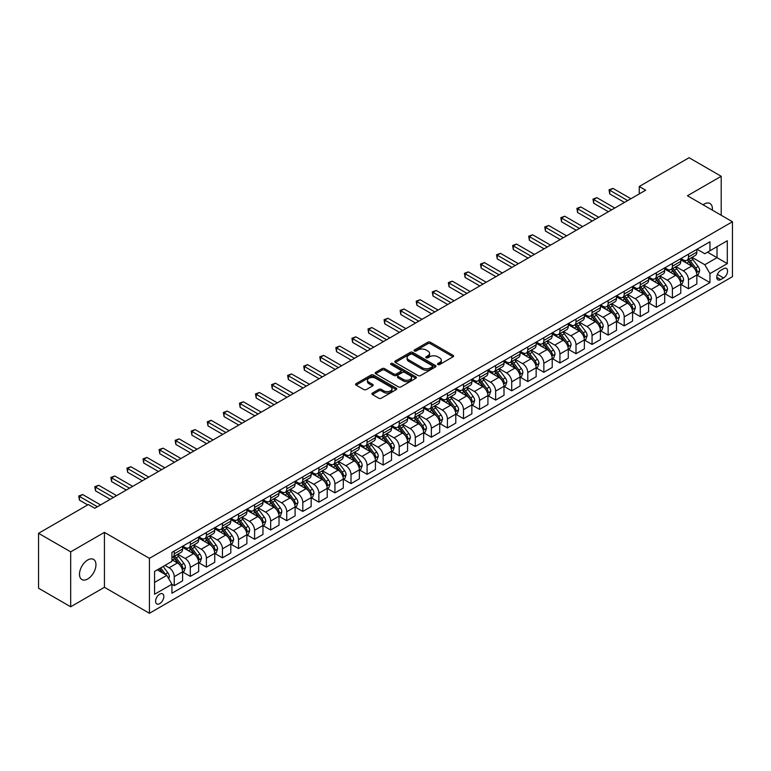 <?xml version="1.0" encoding="UTF-8"?>
<svg xmlns="http://www.w3.org/2000/svg" width="771" height="771" viewBox="0 0 771 771"><rect width="100%" height="100%" fill="white"/><g stroke="black" fill="none" stroke-linecap="round" stroke-linejoin="round"><path stroke-width="1.16" d="M437.889 364.538A1.253 0.723 0 0 0 439.663 364.538L453.069 356.79A1.783 1.031 0 0 0 453.589 356.067A1.783 1.031 0 0 0 453.069 355.335L430.353 342.218A1.783 1.031 0 0 0 427.828 342.218L414.422 349.967A1.253 0.723 0 0 0 414.056 350.477A1.253 0.723 0 0 0 414.422 350.988A1.253 0.723 0 0 0 416.186 350.988L417.921 349.986A5.715 3.296 0 0 1 425.997 349.986L427.895 351.075A5.715 3.296 0 0 1 429.563 353.407A5.715 3.296 0 0 1 427.895 355.739L426.161 356.742A1.253 0.723 0 0 0 425.794 357.252A1.253 0.723 0 0 0 426.161 357.763A1.253 0.723 0 0 0 427.924 357.763L429.659 356.761A5.715 3.296 0 0 1 437.735 356.761L439.624 357.85A5.715 3.296 0 0 1 441.301 360.182A5.715 3.296 0 0 1 439.624 362.515L437.889 363.517A1.253 0.723 0 0 0 437.523 364.028A1.253 0.723 0 0 0 437.889 364.538L437.889 363.517M87.721 578.982A11.632 6.717 120 0 0 95.325 568.728A11.632 6.717 120 0 0 93.542 559.399A11.632 6.717 120 0 0 87.721 559.977A11.632 6.717 120 0 0 80.126 570.232A11.632 6.717 120 0 0 81.909 579.561A11.632 6.717 120 0 0 87.721 578.982M712.327 210.126A11.632 6.717 120 0 0 709.985 203.505A11.632 6.717 120 0 0 704.164 204.084A11.632 6.717 120 0 0 703.085 204.787M159.713 603.626A5.821 3.363 120 0 0 163.519 598.498A5.821 3.363 120 0 0 162.623 593.834A5.821 3.363 120 0 0 159.713 594.123A5.821 3.363 120 0 0 155.915 599.25A5.821 3.363 120 0 0 156.812 603.915A5.821 3.363 120 0 0 159.713 603.626M372.432 393.075A1.783 1.031 0 0 0 371.911 393.808A1.783 1.031 0 0 0 372.432 394.53L378.802 398.212A1.783 1.031 0 0 0 381.327 398.212L396.217 389.615A1.783 1.031 0 0 0 396.737 388.883A1.783 1.031 0 0 0 396.217 388.16L373.501 375.043A1.783 1.031 0 0 0 370.976 375.043L356.086 383.64A1.783 1.031 0 0 0 355.566 384.372A1.783 1.031 0 0 0 356.086 385.095L363.787 389.538A1.783 1.031 0 0 0 366.312 389.538L372.682 385.866A1.783 1.031 0 0 0 373.203 385.134A1.783 1.031 0 0 0 372.682 384.401L368.866 382.204A4.771 2.756 0 0 1 367.468 380.257A4.771 2.756 0 0 1 370.417 377.703A4.771 2.756 0 0 1 375.622 378.301L390.569 386.936A4.771 2.756 0 0 1 391.967 388.883A4.771 2.756 0 0 1 389.018 391.437A4.771 2.756 0 0 1 383.823 390.839L381.327 389.394A1.783 1.031 0 0 0 378.802 389.394L372.432 393.075L372.432 394.53M104.432 532.366L70.691 551.853L38.55 533.301L38.55 588.225L70.691 606.777L104.432 587.29L149.429 613.273L149.429 558.349L104.432 532.366L104.432 587.29M721.203 215.254L721.203 176.28L687.453 195.767L732.45 221.749L149.429 558.349M721.203 176.28L689.062 157.727L639.246 186.486L639.246 193.906M38.55 533.301L88.366 504.533L94.794 508.243L645.674 190.196L639.246 186.486M418.046 375.554A1.783 1.031 0 0 0 420.571 375.554L435.461 366.957A1.783 1.031 0 0 0 435.981 366.225A1.783 1.031 0 0 0 435.461 365.502L412.745 352.386A1.783 1.031 0 0 0 410.22 352.386L395.33 360.982A1.783 1.031 0 0 0 394.81 361.715A1.783 1.031 0 0 0 395.33 362.437L418.046 375.554M391.485 364.808A1.253 0.723 0 0 1 392.747 364.982L392.747 363.498L415.839 376.826A1.783 1.031 0 0 1 416.359 377.559A1.783 1.031 0 0 1 415.839 378.282L400.949 386.878A1.783 1.031 0 0 1 398.424 386.878L375.708 373.771L382.088 370.119L382.088 368.634L375.708 372.316A1.783 1.031 0 0 0 375.188 373.039A1.783 1.031 0 0 0 375.708 373.771L375.708 372.316M382.088 370.119A1.783 1.031 0 0 1 384.604 370.119L384.604 368.634A1.783 1.031 0 0 0 382.088 368.634M384.604 368.634L393.817 373.954A1.783 1.031 0 0 0 396.342 373.954L400.573 371.506A1.783 1.031 0 0 0 401.093 370.784A1.783 1.031 0 0 0 400.573 370.051L390.984 364.519A1.253 0.723 0 0 1 390.618 364.008A1.253 0.723 0 0 1 391.389 363.343A1.253 0.723 0 0 1 392.747 363.498M723.583 268.732L720.75 270.361A5.638 3.257 120 0 0 717.069 275.324A5.638 3.257 120 0 0 717.936 279.844A5.638 3.257 120 0 0 720.75 279.565L723.583 277.936A5.638 3.257 120 0 0 727.265 272.963A5.638 3.257 120 0 0 726.398 268.453A5.638 3.257 120 0 0 723.583 268.732M149.429 613.273L732.45 276.673L732.45 221.749M697.032 249.245L704.81 253.736L709.956 250.768L709.956 241.786L171.933 552.412L171.933 561.394L154.576 571.407L154.576 594.268L171.933 584.254L171.933 593.236L709.956 282.61L709.956 273.628L704.81 264.723L692.03 257.341M709.956 250.768L727.304 240.745L727.304 263.605L709.956 273.628M70.691 551.853L70.691 606.777M707.508 252.175L717.02 257.668L717.02 246.681L727.304 240.745M704.81 264.723L717.02 257.668L727.304 263.605M154.576 582.394L166.787 575.349L157.274 569.856M171.933 584.322L174.246 585.661L174.246 576.679A7.276 4.202 -120 0 0 169.1 567.774L164.984 565.394M174.246 585.661L182.602 580.833L182.602 571.86A7.276 4.202 -120 0 0 177.455 562.946L171.933 559.756M182.794 572.043L190.312 576.38L190.312 567.398A7.276 4.202 -120 0 0 185.175 558.493L177.793 554.233M190.312 576.38L198.667 571.562L198.667 562.579A7.276 4.202 -120 0 0 193.531 553.674L182.602 547.362M198.86 562.763L206.387 567.109L206.387 558.127A7.276 4.202 -120 0 0 201.241 549.222L193.858 544.952M206.387 567.109L214.743 562.281L214.743 553.299A7.276 4.202 -120 0 0 209.596 544.393L198.667 538.081M214.936 553.482L222.453 557.828L222.453 548.846A7.276 4.202 -120 0 0 217.316 539.941L209.924 535.681M222.453 557.828L230.808 553L230.808 544.018A7.276 4.202 -120 0 0 225.672 535.113L214.743 528.81M231.001 544.21L238.528 548.547L238.528 539.565A7.276 4.202 -120 0 0 233.382 530.66L225.999 526.4M238.528 548.547L246.884 543.728L246.884 534.746A7.276 4.202 -120 0 0 241.737 525.841L230.808 519.529M247.077 534.929L254.594 539.276L254.594 530.294A7.276 4.202 -120 0 0 249.447 521.389L242.065 517.119M254.594 539.276L262.95 534.448L262.95 525.465A7.276 4.202 -120 0 0 257.813 516.56L246.884 510.248M263.142 525.649L270.66 529.995L270.66 521.013A7.276 4.202 -120 0 0 265.523 512.108L258.14 507.848M270.66 529.995L279.025 525.167L279.025 516.185A7.276 4.202 -120 0 0 273.878 507.279L262.95 500.977M279.218 516.377L286.735 520.714L286.735 511.732A7.276 4.202 -120 0 0 281.588 502.827L274.206 498.567M286.735 520.714L295.091 515.895L295.091 506.913A7.276 4.202 -120 0 0 289.944 498.008L279.025 491.696M295.283 507.096L302.801 511.443L302.801 502.461A7.276 4.202 -120 0 0 297.664 493.546L290.281 489.286M302.801 511.443L311.156 506.614L311.156 497.632A7.276 4.202 -120 0 0 306.02 488.727L295.091 482.415M311.349 497.815L318.876 502.162L318.876 493.18A7.276 4.202 -120 0 0 313.73 484.275L306.347 480.005M318.876 502.162L327.232 497.334L327.232 488.351A7.276 4.202 -120 0 0 322.085 479.446L311.156 473.143M327.424 488.544L334.942 492.881L334.942 483.899A7.276 4.202 -120 0 0 329.805 474.994L322.423 470.734M334.942 492.881L343.297 488.062L343.297 479.08A7.276 4.202 -120 0 0 338.161 470.165L327.232 463.863M343.49 479.263L351.017 483.6L351.017 474.628A7.276 4.202 -120 0 0 345.871 465.713L338.488 461.453M351.017 483.6L359.373 478.781L359.373 469.799A7.276 4.202 -120 0 0 354.226 460.894L343.297 454.582M359.565 469.982L367.083 474.329L367.083 465.347A7.276 4.202 -120 0 0 361.946 456.442L354.554 452.172M367.083 474.329L375.438 469.5L375.438 460.518A7.276 4.202 -120 0 0 370.302 451.613L359.373 445.301M375.631 460.711L383.158 465.048L383.158 456.066A7.276 4.202 -120 0 0 378.012 447.161L370.629 442.901M383.158 465.048L391.514 460.229L391.514 451.247A7.276 4.202 -120 0 0 386.367 442.332L375.438 436.029M391.707 451.43L399.224 455.767L399.224 446.795A7.276 4.202 -120 0 0 394.077 437.88L386.695 433.62M399.224 455.767L407.58 450.948L407.58 441.966A7.276 4.202 -120 0 0 402.433 433.061L391.514 426.749M407.772 442.149L415.29 446.496L415.29 437.514A7.276 4.202 -120 0 0 410.153 428.609L402.77 424.339M415.29 446.496L423.645 441.667L423.645 432.685A7.276 4.202 -120 0 0 418.508 423.78L407.58 417.468M423.848 432.878L431.365 437.215L431.365 428.233A7.276 4.202 -120 0 0 426.218 419.328L418.836 415.068M431.365 437.215L439.721 432.386L439.721 423.414A7.276 4.202 -120 0 0 434.574 414.499L423.645 408.196M439.913 423.597L447.431 427.934L447.431 418.952A7.276 4.202 -120 0 0 442.294 410.047L434.911 405.787M447.431 427.934L455.786 423.115L455.786 414.133A7.276 4.202 -120 0 0 450.65 405.228L439.721 398.915M455.979 414.316L463.506 418.663L463.506 409.68A7.276 4.202 -120 0 0 458.36 400.775L450.977 396.506M463.506 418.663L471.862 413.834L471.862 404.852A7.276 4.202 -120 0 0 466.715 395.947L455.786 389.634M472.054 405.035L479.572 409.382L479.572 400.4A7.276 4.202 -120 0 0 474.435 391.495L467.043 387.235M479.572 409.382L487.927 404.553L487.927 395.571A7.276 4.202 -120 0 0 482.791 386.666L471.862 380.363M488.12 395.764L495.647 400.101L495.647 391.119A7.276 4.202 -120 0 0 490.501 382.214L483.118 377.954M495.647 400.101L504.003 395.282L504.003 386.3A7.276 4.202 -120 0 0 498.856 377.395L487.927 371.082M504.195 386.483L511.713 390.83L511.713 381.847A7.276 4.202 -120 0 0 506.566 372.942L499.184 368.673M511.713 390.83L520.068 386.001L520.068 377.019A7.276 4.202 -120 0 0 514.932 368.114L504.003 361.801M520.261 377.202L527.788 381.549L527.788 372.566A7.276 4.202 -120 0 0 522.642 363.661L515.259 359.402M527.788 381.549L536.144 376.72L536.144 367.738A7.276 4.202 -120 0 0 530.997 358.833L520.068 352.53M536.337 367.931L543.854 372.268L543.854 363.286A7.276 4.202 -120 0 0 538.707 354.381L531.325 350.121M543.854 372.268L552.209 367.449L552.209 358.467A7.276 4.202 -120 0 0 547.063 349.562L536.144 343.249M552.402 358.65L559.919 362.996L559.919 354.014A7.276 4.202 -120 0 0 554.783 345.1L547.4 340.84M559.919 362.996L568.275 358.168L568.275 349.186A7.276 4.202 -120 0 0 563.138 340.281L552.209 333.968M568.468 349.369L575.995 353.716L575.995 344.733A7.276 4.202 -120 0 0 570.848 335.828L563.466 331.559M575.995 353.716L584.351 348.887L584.351 339.905A7.276 4.202 -120 0 0 579.204 331L568.275 324.697M584.543 340.098L592.061 344.435L592.061 335.452A7.276 4.202 -120 0 0 586.924 326.547L579.541 322.288M592.061 344.435L600.416 339.616L600.416 330.634A7.276 4.202 -120 0 0 595.279 321.719L584.351 315.416M600.609 330.817L608.136 335.154L608.136 326.181A7.276 4.202 -120 0 0 602.989 317.267L595.607 313.007M608.136 335.154L616.492 330.335L616.492 321.353A7.276 4.202 -120 0 0 611.345 312.448L600.416 306.135M616.684 321.536L624.202 325.882L624.202 316.9A7.276 4.202 -120 0 0 619.065 307.995L611.673 303.726M624.202 325.882L632.557 321.054L632.557 312.072A7.276 4.202 -120 0 0 627.421 303.167L616.492 296.854M632.75 312.265L640.277 316.602L640.277 307.619A7.276 4.202 -120 0 0 635.131 298.714L627.748 294.455M640.277 316.602L648.633 311.783L648.633 302.801A7.276 4.202 -120 0 0 643.486 293.886L632.557 287.583M648.825 302.984L656.343 307.321L656.343 298.348A7.276 4.202 -120 0 0 651.196 289.433L643.814 285.174M656.343 307.321L664.698 302.502L664.698 293.52A7.276 4.202 -120 0 0 659.552 284.615L648.633 278.302M664.891 293.703L672.408 298.049L672.408 289.067A7.276 4.202 -120 0 0 667.272 280.162L659.889 275.893M672.408 298.049L680.774 293.221L680.774 284.239A7.276 4.202 -120 0 0 675.627 275.334L664.698 269.021M680.966 284.432L688.484 288.768L688.484 279.786A7.276 4.202 -120 0 0 683.337 270.881L675.955 266.621M688.484 288.768L696.839 283.94L696.839 274.968A7.276 4.202 -120 0 0 691.693 266.053L680.774 259.75M680.966 258.526L683.337 259.894A7.276 4.202 -120 0 0 686.98 260.261A7.276 4.202 -120 0 0 688.484 256.926L688.484 254.179M664.891 267.797L667.272 269.175A7.276 4.202 -120 0 0 670.905 269.532A7.276 4.202 -120 0 0 672.408 266.207L672.408 263.46M648.825 277.078L651.196 278.456A7.276 4.202 -120 0 0 654.839 278.813A7.276 4.202 -120 0 0 656.343 275.478L656.343 272.732M632.75 286.359L635.131 287.728A7.276 4.202 -120 0 0 638.764 288.094A7.276 4.202 -120 0 0 640.277 284.759L640.277 282.013M616.684 295.63L619.065 297.008A7.276 4.202 -120 0 0 622.698 297.365A7.276 4.202 -120 0 0 624.202 294.04L624.202 291.293M600.609 304.911L602.989 306.289A7.276 4.202 -120 0 0 606.623 306.646A7.276 4.202 -120 0 0 608.136 303.321L608.136 300.574M584.543 314.192L586.924 315.561A7.276 4.202 -120 0 0 590.557 315.927A7.276 4.202 -120 0 0 592.061 312.592L592.061 309.846M568.468 323.463L570.848 324.842A7.276 4.202 -120 0 0 574.491 325.198A7.276 4.202 -120 0 0 575.995 321.873L575.995 319.127M552.402 332.744L554.783 334.122A7.276 4.202 -120 0 0 558.416 334.479A7.276 4.202 -120 0 0 559.919 331.154L559.919 328.407M536.337 342.025L538.707 343.394A7.276 4.202 -120 0 0 542.35 343.76A7.276 4.202 -120 0 0 543.854 340.425L543.854 337.679M520.261 351.306L522.642 352.675A7.276 4.202 -120 0 0 526.275 353.031A7.276 4.202 -120 0 0 527.788 349.706L527.788 346.96M504.195 360.577L506.566 361.956A7.276 4.202 -120 0 0 510.209 362.312A7.276 4.202 -120 0 0 511.713 358.987L511.713 356.241M488.12 369.858L490.501 371.227A7.276 4.202 -120 0 0 494.134 371.593A7.276 4.202 -120 0 0 495.647 368.259L495.647 365.512M472.054 379.139L474.435 380.508A7.276 4.202 -120 0 0 478.068 380.864A7.276 4.202 -120 0 0 479.572 377.539L479.572 374.793M455.979 388.411L458.36 389.789A7.276 4.202 -120 0 0 461.993 390.145A7.276 4.202 -120 0 0 463.506 386.82L463.506 384.074M439.913 397.691L442.294 399.06A7.276 4.202 -120 0 0 445.927 399.426A7.276 4.202 -120 0 0 447.431 396.092L447.431 393.345M423.838 406.972L426.218 408.341A7.276 4.202 -120 0 0 429.861 408.697A7.276 4.202 -120 0 0 431.365 405.373L431.365 402.626M407.772 416.244L410.153 417.622A7.276 4.202 -120 0 0 413.786 417.978A7.276 4.202 -120 0 0 415.29 414.653L415.29 411.907M391.707 425.525L394.077 426.903A7.276 4.202 -120 0 0 397.72 427.259A7.276 4.202 -120 0 0 399.224 423.925L399.224 421.178M375.631 434.805L378.012 436.174A7.276 4.202 -120 0 0 381.645 436.54A7.276 4.202 -120 0 0 383.158 433.206L383.158 430.459M359.565 444.077L361.946 445.455A7.276 4.202 -120 0 0 365.579 445.811A7.276 4.202 -120 0 0 367.083 442.487L367.083 439.74M343.49 453.358L345.871 454.736A7.276 4.202 -120 0 0 349.504 455.092A7.276 4.202 -120 0 0 351.017 451.758L351.017 449.021M327.424 462.639L329.805 464.007A7.276 4.202 -120 0 0 333.438 464.373A7.276 4.202 -120 0 0 334.942 461.039L334.942 458.292M311.349 471.91L313.73 473.288A7.276 4.202 -120 0 0 317.373 473.645A7.276 4.202 -120 0 0 318.876 470.32L318.876 467.573M295.283 481.191L297.664 482.569A7.276 4.202 -120 0 0 301.297 482.925A7.276 4.202 -120 0 0 302.801 479.601L302.801 476.854M279.218 490.472L281.588 491.84A7.276 4.202 -120 0 0 285.231 492.206A7.276 4.202 -120 0 0 286.735 488.872L286.735 486.125M263.142 499.753L265.523 501.121A7.276 4.202 -120 0 0 269.156 501.478A7.276 4.202 -120 0 0 270.66 498.153L270.66 495.406M247.077 509.024L249.447 510.402A7.276 4.202 -120 0 0 253.09 510.759A7.276 4.202 -120 0 0 254.594 507.434L254.594 504.687M231.001 518.305L233.382 519.673A7.276 4.202 -120 0 0 237.015 520.039A7.276 4.202 -120 0 0 238.528 516.705L238.528 513.958M214.936 527.586L217.316 528.954A7.276 4.202 -120 0 0 220.949 529.311A7.276 4.202 -120 0 0 222.453 525.986L222.453 523.239M198.86 536.857L201.241 538.235A7.276 4.202 -120 0 0 204.874 538.592A7.276 4.202 -120 0 0 206.387 535.267L206.387 532.52M182.794 546.138L185.175 547.506A7.276 4.202 -120 0 0 188.808 547.873A7.276 4.202 -120 0 0 190.312 544.538L190.312 541.791M697.032 275.151L709.956 282.61M686.98 260.261L695.336 255.432A7.276 4.202 -120 0 0 696.839 252.098L696.839 249.361M670.905 269.532L679.261 264.713A7.276 4.202 -120 0 0 680.774 261.379L680.774 258.632M654.839 278.813L663.195 273.984A7.276 4.202 -120 0 0 664.698 270.66L664.698 267.913M638.764 288.094L647.12 283.265A7.276 4.202 -120 0 0 648.633 279.94L648.633 277.194M622.698 297.365L631.054 292.546A7.276 4.202 -120 0 0 632.557 289.212L632.557 286.465M606.623 306.646L614.979 301.818A7.276 4.202 -120 0 0 616.492 298.493L616.492 295.746M590.557 315.927L598.913 311.099A7.276 4.202 -120 0 0 600.416 307.774L600.416 305.027M574.491 325.198L582.847 320.379A7.276 4.202 -120 0 0 584.351 317.045L584.351 314.298M558.416 334.479L566.772 329.651A7.276 4.202 -120 0 0 568.275 326.326L568.275 323.579M542.35 343.76L550.706 338.932A7.276 4.202 -120 0 0 552.209 335.607L552.209 332.86M526.275 353.031L534.631 348.213A7.276 4.202 -120 0 0 536.144 344.878L536.144 342.131M510.209 362.312L518.565 357.484A7.276 4.202 -120 0 0 520.068 354.159L520.068 351.412M494.134 371.593L502.49 366.765A7.276 4.202 -120 0 0 504.003 363.44L504.003 360.693M478.068 380.864L486.424 376.046A7.276 4.202 -120 0 0 487.927 372.711L487.927 369.964M461.993 390.145L470.358 385.327A7.276 4.202 -120 0 0 471.862 381.992L471.862 379.245M445.927 399.426L454.283 394.598A7.276 4.202 -120 0 0 455.786 391.273L455.786 388.526M429.861 408.697L438.217 403.879A7.276 4.202 -120 0 0 439.721 400.544L439.721 397.797M413.786 417.978L422.142 413.16A7.276 4.202 -120 0 0 423.645 409.825L423.645 407.078M397.72 427.259L406.076 422.431A7.276 4.202 -120 0 0 407.58 419.106L407.58 416.359M381.645 436.54L390.001 431.712A7.276 4.202 -120 0 0 391.514 428.387L391.514 425.64M365.579 445.811L373.935 440.993A7.276 4.202 -120 0 0 375.438 437.658L375.438 434.911M349.504 455.092L357.86 450.264A7.276 4.202 -120 0 0 359.373 446.939L359.373 444.192M333.438 464.373L341.794 459.545A7.276 4.202 -120 0 0 343.297 456.22L343.297 453.473M317.373 473.645L325.728 468.826A7.276 4.202 -120 0 0 327.232 465.491L327.232 462.745M301.297 482.925L309.653 478.097A7.276 4.202 -120 0 0 311.156 474.772L311.156 472.025M285.231 492.206L293.587 487.378A7.276 4.202 -120 0 0 295.091 484.053L295.091 481.306M269.156 501.478L277.512 496.659A7.276 4.202 -120 0 0 279.025 493.324L279.025 490.578M253.09 510.759L261.446 505.93A7.276 4.202 -120 0 0 262.95 502.605L262.95 499.859M237.015 520.039L245.371 515.211A7.276 4.202 -120 0 0 246.884 511.886L246.884 509.139M220.949 529.311L229.305 524.492A7.276 4.202 -120 0 0 230.808 521.157L230.808 518.411M204.874 538.592L213.239 533.773A7.276 4.202 -120 0 0 214.743 530.438L214.743 527.692M188.808 547.873L197.164 543.044A7.276 4.202 -120 0 0 198.667 539.719L198.667 536.973M171.933 557.443A7.276 4.202 -120 0 0 172.743 557.144L181.098 552.325A7.276 4.202 -120 0 0 182.602 548.991L182.602 546.244M172.743 557.144A7.276 4.202 -120 0 0 174.246 553.819L174.246 551.072M166.787 575.349L171.933 584.254M438.391 364.712L439.624 363.999A5.715 3.296 0 0 0 441.301 361.666L441.301 360.182M429.563 353.407L429.563 354.891A5.715 3.296 0 0 1 427.895 357.224L426.652 357.937M453.04 356.809L430.353 343.712A1.783 1.031 0 0 0 427.828 343.712L414.923 351.162M435.442 366.967L412.745 353.87A1.783 1.031 0 0 0 410.22 353.87L395.359 362.457M432.309 366.736A1.253 0.723 0 0 0 432.676 366.225A1.253 0.723 0 0 0 432.309 365.714L412.369 354.207A1.253 0.723 0 0 0 410.606 354.207L408.775 355.267A5.715 3.296 0 0 0 407.098 357.599A5.715 3.296 0 0 0 408.775 359.922L422.402 367.796A5.715 3.296 0 0 0 430.478 367.796L432.309 366.736L432.309 368.22A1.253 0.723 0 0 0 432.676 367.709L432.676 366.225M407.098 357.599L407.098 359.084A5.715 3.296 0 0 0 408.775 361.406L408.775 359.922M432.309 368.22L430.478 369.28A5.715 3.296 0 0 1 422.402 369.28L408.775 361.406M384.604 370.119L393.817 375.438A1.783 1.031 0 0 0 396.342 375.438L400.573 372.991A1.783 1.031 0 0 0 401.093 372.268L401.093 370.784M392.747 364.982L415.82 378.301M403.378 379.467A4.771 2.756 0 0 0 408.582 380.064A4.771 2.756 0 0 0 411.531 377.52A4.771 2.756 0 0 0 410.133 375.573L404.862 372.528A1.783 1.031 0 0 0 402.337 372.528L398.115 374.976A1.783 1.031 0 0 0 397.585 375.699A1.783 1.031 0 0 0 398.115 376.431L403.378 379.467L403.378 380.951A4.771 2.756 0 0 0 408.582 381.549A4.771 2.756 0 0 0 411.531 379.004L411.531 377.52M397.585 375.699L397.585 377.183A1.783 1.031 0 0 0 398.115 377.915L398.115 376.431M403.378 380.951L398.115 377.915M391.967 388.883L391.967 390.367A4.771 2.756 0 0 1 389.018 392.921A4.771 2.756 0 0 1 383.823 392.323L381.327 390.878A1.783 1.031 0 0 0 378.802 390.878L372.451 394.55M367.468 380.257L367.468 381.741A4.771 2.756 0 0 0 368.866 383.688L368.866 382.204M372.682 384.401L372.682 385.866L368.866 383.688M396.198 389.625L373.501 376.527A1.783 1.031 0 0 0 370.976 376.527L356.115 385.115L356.086 383.64M696.839 275.257L698.381 274.37L699.663 270.66A4.819 2.785 -120 0 0 698.131 266.554L692.878 259.548A13.907 8.028 -120 0 0 691.356 257.726M686.132 262.844A13.907 8.028 -120 0 0 683.289 259.866M696.396 272.308L697.061 270.862A4.819 2.785 -120 0 0 695.683 267.961L690.43 260.955A13.907 8.028 -120 0 0 688.917 259.133M687.626 259.885A11.546 6.669 60 0 1 689.515 262.034L693.958 267.971M687.375 260.029A13.907 8.028 60 0 1 688.888 261.841L692.387 266.506M627.671 200.595L609.736 190.235L612.955 188.384L630.89 198.735M624.462 202.445L609.736 193.945L609.736 190.235L609.032 189.83L612.955 188.384M609.736 193.945L609.032 189.83M680.774 284.538L682.316 283.651L683.598 279.94A4.819 2.785 -120 0 0 682.056 275.835L676.803 268.819A13.907 8.028 -120 0 0 675.29 267.007M670.066 272.124A13.907 8.028 -120 0 0 667.214 269.146M680.33 281.588L680.995 280.143A4.819 2.785 -120 0 0 679.617 277.242L674.365 270.236A13.907 8.028 -120 0 0 672.842 268.414M671.551 269.166A11.546 6.669 60 0 1 673.449 271.315L677.892 277.252M671.3 269.301A13.907 8.028 60 0 1 672.823 271.122L676.312 275.787M664.698 293.818L666.24 292.922L667.522 289.212A4.819 2.785 -120 0 0 665.99 285.116L660.737 278.1A13.907 8.028 -120 0 0 659.215 276.278M653.991 281.405A13.907 8.028 -120 0 0 651.148 278.418M664.265 290.869L664.93 289.424A4.819 2.785 -120 0 0 663.552 286.523L658.289 279.507A13.907 8.028 -120 0 0 656.776 277.695M655.485 278.437A11.546 6.669 60 0 1 657.374 280.596L661.826 286.523M655.234 278.582A13.907 8.028 60 0 1 656.747 280.403L660.246 285.058M648.633 303.09L650.175 302.203L651.456 298.493A4.819 2.785 -120 0 0 649.924 294.387L644.662 287.381A13.907 8.028 -120 0 0 643.149 285.559M637.925 290.677A13.907 8.028 -120 0 0 635.073 287.699M648.189 300.141L648.854 298.695A4.819 2.785 -120 0 0 647.476 295.804L642.224 288.788A13.907 8.028 -120 0 0 640.711 286.966M639.41 287.718A11.546 6.669 60 0 1 641.308 289.867L645.751 295.804M639.159 287.862A13.907 8.028 60 0 1 640.682 289.674L644.17 294.339M611.605 209.866L593.67 199.516L596.879 197.655L614.815 208.016M608.386 211.726L593.67 203.226L593.67 199.516L592.966 199.111L596.879 197.655M593.67 203.226L592.966 199.111M595.53 219.147L577.604 208.796L580.814 206.936L598.749 217.287M592.321 221.007L577.604 212.507L577.604 208.796L576.891 208.382L580.814 206.936M577.604 212.507L576.891 208.382M579.464 228.428L561.529 218.068L564.748 216.217L582.674 226.568M576.245 230.278L561.529 221.778L561.529 218.068L560.825 217.663L564.748 216.217M561.529 221.778L560.825 217.663M632.557 312.371L634.099 311.484L635.391 307.774A4.819 2.785 -120 0 0 633.849 303.668L628.596 296.652A13.907 8.028 -120 0 0 627.083 294.84M621.85 299.958A13.907 8.028 -120 0 0 619.007 296.98M632.124 309.422L632.789 307.976A4.819 2.785 -120 0 0 631.41 305.075L626.158 298.069A13.907 8.028 -120 0 0 624.635 296.247M623.344 296.999A11.546 6.669 60 0 1 625.233 299.148L629.685 305.085M623.093 297.134A13.907 8.028 60 0 1 624.616 298.955L628.105 303.62M563.399 237.699L545.463 227.349L548.673 225.489L566.608 235.849M560.18 239.559L545.463 231.059L545.463 227.349L544.75 226.944L548.673 225.489M545.463 231.059L544.75 226.944M616.492 321.652L618.034 320.755L619.315 317.045A4.819 2.785 -120 0 0 617.783 312.949L612.531 305.933A13.907 8.028 -120 0 0 611.008 304.111M605.784 309.238A13.907 8.028 -120 0 0 602.941 306.251M616.048 318.702L616.713 317.257A4.819 2.785 -120 0 0 615.335 314.356L610.083 307.34A13.907 8.028 -120 0 0 608.57 305.528M607.269 306.27A11.546 6.669 60 0 1 609.167 308.429L613.61 314.366M607.028 306.415A13.907 8.028 60 0 1 608.541 308.236L612.029 312.891M547.323 246.98L529.388 236.63L532.607 234.769L550.542 245.13M544.114 248.84L529.388 240.34L529.388 236.63L528.684 236.215L532.607 234.769M529.388 240.34L528.684 236.215M600.416 330.932L601.958 330.036L603.25 326.326A4.819 2.785 -120 0 0 601.708 322.22L596.455 315.214A13.907 8.028 -120 0 0 594.942 313.392M589.719 318.51A13.907 8.028 -120 0 0 586.866 315.532M599.983 327.974L600.648 326.528A4.819 2.785 -120 0 0 599.269 323.637L594.017 316.621A13.907 8.028 -120 0 0 592.494 314.799M591.203 315.551A11.546 6.669 60 0 1 593.101 317.71L597.544 323.637M590.952 315.696A13.907 8.028 60 0 1 592.475 317.507L595.964 322.172M531.258 256.261L513.322 245.901L516.531 244.05L534.467 254.401M528.039 258.112L513.322 249.611L513.322 245.901L512.609 245.496L516.531 244.05M513.322 249.611L512.609 245.496M584.351 340.204L585.893 339.317L587.174 335.607A4.819 2.785 -120 0 0 585.642 331.501L580.39 324.485A13.907 8.028 -120 0 0 578.867 322.673M573.643 327.791A13.907 8.028 -120 0 0 570.8 324.813M583.907 337.255L584.572 335.809A4.819 2.785 -120 0 0 583.194 332.908L577.942 325.902A13.907 8.028 -120 0 0 576.429 324.08M575.137 324.832A11.546 6.669 60 0 1 577.026 326.981L581.469 332.918M574.887 324.976A13.907 8.028 60 0 1 576.4 326.788L579.898 331.453M515.182 265.532L497.247 255.182L500.466 253.331L518.401 263.682M511.973 267.392L497.247 258.892L497.247 255.182L496.543 254.777L500.466 253.331M497.247 258.892L496.543 254.777M568.275 349.485L569.827 348.588L571.109 344.878A4.819 2.785 -120 0 0 569.567 340.782L564.314 333.766A13.907 8.028 -120 0 0 562.801 331.944M557.578 337.072A13.907 8.028 -120 0 0 554.725 334.084M567.841 346.536L568.506 345.09A4.819 2.785 -120 0 0 567.128 342.189L561.876 335.173A13.907 8.028 -120 0 0 560.353 333.361M559.062 334.103A11.546 6.669 60 0 1 560.96 336.262L565.403 342.199M558.811 334.248A13.907 8.028 60 0 1 560.334 336.069L563.823 340.734M499.116 274.813L481.181 264.463L484.39 262.603L502.326 272.963M495.898 276.673L481.181 268.173L481.181 264.463L480.478 264.048L484.39 262.603M481.181 268.173L480.478 264.048M552.209 358.766L553.751 357.869L555.033 354.159A4.819 2.785 -120 0 0 553.501 350.053L548.248 343.047A13.907 8.028 -120 0 0 546.726 341.225M541.502 346.343A13.907 8.028 -120 0 0 538.659 343.365M551.766 355.807L552.441 354.361A4.819 2.785 -120 0 0 551.053 351.47L545.801 344.454A13.907 8.028 -120 0 0 544.287 342.632M542.996 343.384A11.546 6.669 60 0 1 544.885 345.543L549.337 351.47M542.745 343.529A13.907 8.028 60 0 1 544.259 345.341L547.757 350.005M483.041 284.094L465.106 273.734L468.325 271.884L486.26 282.234M479.832 285.945L465.106 277.454L465.106 273.734L464.402 273.329L468.325 271.884M465.106 277.454L464.402 273.329M536.144 368.037L537.686 367.15L538.968 363.44A4.819 2.785 -120 0 0 537.426 359.334L532.173 352.318A13.907 8.028 -120 0 0 530.66 350.506M525.437 355.624A13.907 8.028 -120 0 0 522.584 352.646M535.7 365.088L536.365 363.642A4.819 2.785 -120 0 0 534.987 360.741L529.735 353.735A13.907 8.028 -120 0 0 528.212 351.913M526.921 352.665A11.546 6.669 60 0 1 528.819 354.814L533.262 360.751M526.67 352.81A13.907 8.028 60 0 1 528.193 354.621L531.682 359.286M466.975 293.365L449.04 283.015L452.259 281.164L470.185 291.515M463.756 295.226L449.04 286.725L449.04 283.015L448.337 282.61L452.259 281.164M449.04 286.725L448.337 282.61M520.068 377.318L521.61 376.431L522.902 372.711A4.819 2.785 -120 0 0 521.36 368.615L516.107 361.599A13.907 8.028 -120 0 0 514.585 359.787M509.361 364.905A13.907 8.028 -120 0 0 506.518 361.927M519.635 374.369L520.3 372.923A4.819 2.785 -120 0 0 518.922 370.022L513.669 363.006A13.907 8.028 -120 0 0 512.146 361.194M510.855 361.936A11.546 6.669 60 0 1 512.744 364.095L517.196 370.032M510.604 362.081A13.907 8.028 60 0 1 512.117 363.902L515.616 368.567M450.9 302.646L432.974 292.296L436.184 290.436L454.119 300.796M447.691 304.506L432.974 296.006L432.974 292.296L432.261 291.881L436.184 290.436M432.974 296.006L432.261 291.881M504.003 386.599L505.545 385.702L506.826 381.992A4.819 2.785 -120 0 0 505.294 377.886L500.042 370.88A13.907 8.028 -120 0 0 498.519 369.058M493.295 374.176A13.907 8.028 -120 0 0 490.452 371.198M503.559 383.64L504.224 382.194A4.819 2.785 -120 0 0 502.846 379.303L497.594 372.287A13.907 8.028 -120 0 0 496.081 370.475M494.78 371.217A11.546 6.669 60 0 1 496.678 373.376L501.121 379.303M494.539 371.362A13.907 8.028 60 0 1 496.052 373.183L499.541 377.838M434.834 311.927L416.899 301.577L420.118 299.717L438.053 310.067M431.625 313.778L416.899 305.287L416.899 301.577L416.195 301.162L420.118 299.717M416.899 305.287L416.195 301.162M487.927 395.87L489.469 394.983L490.761 391.273A4.819 2.785 -120 0 0 489.219 387.167L483.966 380.161A13.907 8.028 -120 0 0 482.453 378.339M477.23 383.457A13.907 8.028 -120 0 0 474.377 380.479M487.494 392.921L488.159 391.475A4.819 2.785 -120 0 0 486.78 388.574L481.528 381.568A13.907 8.028 -120 0 0 480.005 379.746M478.714 380.498A11.546 6.669 60 0 1 480.612 382.647L485.055 388.584M478.463 380.643A13.907 8.028 60 0 1 479.986 382.455L483.475 387.119M418.769 321.208L400.833 310.848L404.043 308.998L421.978 319.348M415.55 323.059L400.833 314.558L400.833 310.848L400.12 310.443L404.043 308.998M400.833 314.558L400.12 310.443M471.862 405.151L473.404 404.264L474.685 400.544A4.819 2.785 -120 0 0 473.153 396.448L467.901 389.432A13.907 8.028 -120 0 0 466.378 387.62M461.154 392.738A13.907 8.028 -120 0 0 458.311 389.76M471.418 402.202L472.083 400.756A4.819 2.785 -120 0 0 470.705 397.855L465.453 390.849A13.907 8.028 -120 0 0 463.94 389.027M462.639 389.769A11.546 6.669 60 0 1 464.537 391.928L468.98 397.865M462.398 389.914A13.907 8.028 60 0 1 463.911 391.735L467.399 396.4M402.693 330.48L384.758 320.129L387.977 318.269L405.912 328.629M399.484 332.34L384.758 323.839L384.758 320.129L384.054 319.724L387.977 318.269M384.758 323.839L384.054 319.724M455.786 414.432L457.328 413.535L458.62 409.825A4.819 2.785 -120 0 0 457.078 405.719L451.825 398.713A13.907 8.028 -120 0 0 450.312 396.892M445.089 402.009A13.907 8.028 -120 0 0 442.236 399.031M455.353 411.473L456.018 410.027A4.819 2.785 -120 0 0 454.639 407.136L449.387 400.12A13.907 8.028 -120 0 0 447.864 398.308M446.573 399.05A11.546 6.669 60 0 1 448.471 401.209L452.914 407.136M446.322 399.195A13.907 8.028 60 0 1 447.845 401.016L451.334 405.671M386.628 339.76L368.692 329.41L371.901 327.55L389.837 337.9M383.409 341.611L368.692 333.12L368.692 329.41L367.979 328.995L371.901 327.55M368.692 333.12L367.979 328.995M439.721 423.703L441.263 422.816L442.544 419.106A4.819 2.785 -120 0 0 441.012 415L435.76 407.994A13.907 8.028 -120 0 0 434.237 406.172M429.013 411.29A13.907 8.028 -120 0 0 426.17 408.312M439.277 420.754L439.942 419.308A4.819 2.785 -120 0 0 438.564 416.407L433.312 409.401A13.907 8.028 -120 0 0 431.799 407.58M430.507 408.331A11.546 6.669 60 0 1 432.396 410.48L436.839 416.417M430.257 408.476A13.907 8.028 60 0 1 431.77 410.288L435.268 414.952M370.552 349.041L352.617 338.681L355.836 336.831L373.771 347.181M367.343 350.892L352.617 342.391L352.617 338.681L351.913 338.276L355.836 336.831M352.617 342.391L351.913 338.276M423.645 432.984L425.197 432.097L426.479 428.387A4.819 2.785 -120 0 0 424.937 424.281L419.684 417.265A13.907 8.028 -120 0 0 418.171 415.453M412.948 420.571A13.907 8.028 -120 0 0 410.095 417.593M423.212 430.035L423.877 428.589A4.819 2.785 -120 0 0 422.498 425.688L417.246 418.682A13.907 8.028 -120 0 0 415.723 416.86M414.432 417.612A11.546 6.669 60 0 1 416.33 419.761L420.773 425.698M414.181 417.747A13.907 8.028 60 0 1 415.704 419.569L419.193 424.233M354.487 358.313L336.551 347.962L339.76 346.102L357.696 356.462M351.268 360.173L336.551 351.672L336.551 347.962L335.848 347.557L339.76 346.102M336.551 351.672L335.848 347.557M407.58 442.265L409.122 441.369L410.403 437.658A4.819 2.785 -120 0 0 408.871 433.562L403.618 426.546A13.907 8.028 -120 0 0 402.096 424.725M396.872 429.852A13.907 8.028 -120 0 0 394.029 426.864M407.146 439.316L407.811 437.87A4.819 2.785 -120 0 0 406.423 434.969L401.171 427.953A13.907 8.028 -120 0 0 399.657 426.141M398.366 426.883A11.546 6.669 60 0 1 400.255 429.042L404.708 434.969M398.115 427.028A13.907 8.028 60 0 1 399.629 428.849L403.127 433.504M338.411 367.594L320.485 357.243L323.695 355.383L341.63 365.733M335.202 369.454L320.485 360.953L320.485 357.243L319.772 356.828L323.695 355.383M320.485 360.953L319.772 356.828M391.514 451.536L393.056 450.65L394.338 446.939A4.819 2.785 -120 0 0 392.805 442.833L387.543 435.827A13.907 8.028 -120 0 0 386.03 434.006M380.807 439.123A13.907 8.028 -120 0 0 377.954 436.145M391.07 448.587L391.735 447.141A4.819 2.785 -120 0 0 390.357 444.25L385.105 437.234A13.907 8.028 -120 0 0 383.592 435.413M382.291 436.164A11.546 6.669 60 0 1 384.189 438.314L388.632 444.25M382.04 436.309A13.907 8.028 60 0 1 383.563 438.121L387.052 442.785M322.345 376.874L304.41 366.514L307.629 364.664L325.555 375.014M319.127 378.725L304.41 370.225L304.41 366.514L303.707 366.109L307.629 364.664M304.41 370.225L303.707 366.109M375.438 460.817L376.98 459.93L378.272 456.22A4.819 2.785 -120 0 0 376.73 452.114L371.477 445.098A13.907 8.028 -120 0 0 369.964 443.286M364.731 448.404A13.907 8.028 -120 0 0 361.888 445.426M375.005 457.868L375.67 456.422A4.819 2.785 -120 0 0 374.292 453.521L369.039 446.515A13.907 8.028 -120 0 0 367.516 444.694M366.225 445.445A11.546 6.669 60 0 1 368.114 447.594L372.566 453.531M365.974 445.58A13.907 8.028 60 0 1 367.488 447.402L370.986 452.066M306.28 386.146L288.344 375.795L291.554 373.935L309.489 384.295M303.061 388.006L288.344 379.505L288.344 375.795L287.631 375.39L291.554 373.935M288.344 379.505L287.631 375.39M359.373 470.098L360.915 469.202L362.197 465.491A4.819 2.785 -120 0 0 360.664 461.395L355.412 454.379A13.907 8.028 -120 0 0 353.889 452.558M348.665 457.685A13.907 8.028 -120 0 0 345.822 454.697M358.929 467.149L359.594 465.703A4.819 2.785 -120 0 0 358.216 462.802L352.964 455.786A13.907 8.028 -120 0 0 351.451 453.974M350.15 454.717A11.546 6.669 60 0 1 352.048 456.875L356.491 462.812M349.909 454.861A13.907 8.028 60 0 1 351.422 456.683L354.911 461.337M290.204 395.427L272.269 385.076L275.488 383.216L293.423 393.576M286.995 397.287L272.269 388.786L272.269 385.076L271.565 384.662L275.488 383.216M272.269 388.786L271.565 384.662M343.297 479.369L344.839 478.483L346.131 474.772A4.819 2.785 -120 0 0 344.589 470.667L339.336 463.66A13.907 8.028 -120 0 0 337.823 461.839M332.6 466.956A13.907 8.028 -120 0 0 329.747 463.978M342.864 476.42L343.529 474.975A4.819 2.785 -120 0 0 342.151 472.083L336.898 465.067A13.907 8.028 -120 0 0 335.375 463.246M334.084 463.997A11.546 6.669 60 0 1 335.983 466.156L340.425 472.083M333.833 464.142A13.907 8.028 60 0 1 335.356 465.954L338.845 470.618M274.139 404.708L256.203 394.347L259.413 392.497L277.348 402.848M270.92 406.558L256.203 398.058L256.203 394.347L255.49 393.942L259.413 392.497M256.203 398.058L255.49 393.942M327.232 488.65L328.774 487.764L330.055 484.053A4.819 2.785 -120 0 0 328.523 479.947L323.271 472.931A13.907 8.028 -120 0 0 321.748 471.12M316.524 476.237A13.907 8.028 -120 0 0 313.681 473.259M326.788 485.701L327.453 484.255A4.819 2.785 -120 0 0 326.075 481.355L320.823 474.348A13.907 8.028 -120 0 0 319.31 472.527M318.009 473.278A11.546 6.669 60 0 1 319.907 475.428L324.35 481.364M317.768 473.423A13.907 8.028 60 0 1 319.281 475.235L322.779 479.899M258.063 413.979L240.128 403.628L243.347 401.778L261.282 412.128M254.854 415.839L240.128 407.339L240.128 403.628L239.424 403.223L243.347 401.778M240.128 407.339L239.424 403.223M311.156 497.931L312.708 497.035L313.99 493.324A4.819 2.785 -120 0 0 312.448 489.228L307.195 482.212A13.907 8.028 -120 0 0 305.682 480.391M300.459 485.518A13.907 8.028 -120 0 0 297.606 482.53M310.723 494.982L311.388 493.536A4.819 2.785 -120 0 0 310.009 490.635L304.757 483.619A13.907 8.028 -120 0 0 303.234 481.808M301.943 482.55A11.546 6.669 60 0 1 303.841 484.708L308.284 490.645M301.692 482.694A13.907 8.028 60 0 1 303.215 484.516L306.704 489.18M241.998 423.26L224.062 412.909L227.272 411.049L245.207 421.409M238.779 425.12L224.062 416.619L224.062 412.909L223.359 412.495L227.272 411.049M224.062 416.619L223.359 412.495M295.091 507.212L296.633 506.316L297.914 502.605A4.819 2.785 -120 0 0 296.382 498.5L291.13 491.493A13.907 8.028 -120 0 0 289.607 489.672M284.383 494.789A13.907 8.028 -120 0 0 281.54 491.811M294.647 504.253L295.322 502.808A4.819 2.785 -120 0 0 293.934 499.916L288.682 492.9A13.907 8.028 -120 0 0 287.169 491.079M285.877 491.831A11.546 6.669 60 0 1 287.766 493.989L292.209 499.916M285.627 491.975A13.907 8.028 60 0 1 287.14 493.787L290.638 498.452M225.922 432.541L207.987 422.18L211.206 420.33L229.141 430.681M222.713 434.391L207.987 425.9L207.987 422.18L207.283 421.776L211.206 420.33M207.987 425.9L207.283 421.776M279.025 516.483L280.567 515.597L281.849 511.886A4.819 2.785 -120 0 0 280.307 507.781L275.054 500.764A13.907 8.028 -120 0 0 273.541 498.953M268.318 504.07A13.907 8.028 -120 0 0 265.465 501.092M278.582 513.534L279.247 512.089A4.819 2.785 -120 0 0 277.868 509.188L272.616 502.181A13.907 8.028 -120 0 0 271.093 500.36M269.802 501.111A11.546 6.669 60 0 1 271.7 503.261L276.143 509.197M269.551 501.256A13.907 8.028 60 0 1 271.074 503.068L274.563 507.732M209.857 441.812L191.921 431.461L195.14 429.611L213.066 439.962M206.638 443.672L191.921 435.172L191.921 431.461L191.218 431.056L195.14 429.611M191.921 435.172L191.218 431.056M262.95 525.764L264.492 524.878L265.783 521.157A4.819 2.785 -120 0 0 264.241 517.062L258.989 510.045A13.907 8.028 -120 0 0 257.466 508.234M252.242 513.351A13.907 8.028 -120 0 0 249.399 510.373M262.516 522.815L263.181 521.369A4.819 2.785 -120 0 0 261.803 518.469L256.541 511.452A13.907 8.028 -120 0 0 255.028 509.641M253.736 510.383A11.546 6.669 60 0 1 255.625 512.542L260.078 518.478M253.486 510.527A13.907 8.028 60 0 1 254.999 512.349L258.497 517.013M193.781 451.093L175.855 440.742L179.065 438.882L197 449.242M190.572 452.953L175.855 444.453L175.855 440.742L175.142 440.328L179.065 438.882M175.855 444.453L175.142 440.328M246.884 535.045L248.426 534.149L249.708 530.438A4.819 2.785 -120 0 0 248.175 526.333L242.923 519.326A13.907 8.028 -120 0 0 241.4 517.505M236.177 522.622A13.907 8.028 -120 0 0 233.334 519.644M246.441 532.086L247.105 530.641A4.819 2.785 -120 0 0 245.727 527.75L240.475 520.733A13.907 8.028 -120 0 0 238.962 518.922M237.661 519.664A11.546 6.669 60 0 1 239.559 521.822L244.002 527.75M237.42 519.808A13.907 8.028 60 0 1 238.933 521.63L242.422 526.285M177.715 460.374L159.78 450.013L162.999 448.163L180.925 458.514M174.506 462.224L159.78 453.733L159.78 450.013L159.077 449.609L162.999 448.163M159.78 453.733L159.077 449.609M230.808 544.316L232.35 543.43L233.642 539.719A4.819 2.785 -120 0 0 232.1 535.614L226.847 528.598A13.907 8.028 -120 0 0 225.334 526.786M220.111 531.903A13.907 8.028 -120 0 0 217.258 528.925M230.375 541.367L231.04 539.922A4.819 2.785 -120 0 0 229.662 537.021L224.409 530.014A13.907 8.028 -120 0 0 222.886 528.193M221.595 528.945A11.546 6.669 60 0 1 223.484 531.094L227.937 537.03M221.344 529.089A13.907 8.028 60 0 1 222.867 530.901L226.356 535.566M161.65 469.655L143.714 459.294L146.924 457.444L164.859 467.795M158.431 471.505L143.714 463.005L143.714 459.294L143.001 458.89L146.924 457.444M143.714 463.005L143.001 458.89M214.743 553.597L216.285 552.711L217.567 548.991A4.819 2.785 -120 0 0 216.034 544.895L210.782 537.879A13.907 8.028 -120 0 0 209.259 536.067M204.036 541.184A13.907 8.028 -120 0 0 201.192 538.206M214.299 550.648L214.964 549.203A4.819 2.785 -120 0 0 213.586 546.302L208.334 539.295A13.907 8.028 -120 0 0 206.821 537.474M205.52 538.216A11.546 6.669 60 0 1 207.418 540.375L211.861 546.311M205.279 538.36A13.907 8.028 60 0 1 206.792 540.182L210.281 544.846M145.574 478.926L127.639 468.575L130.858 466.715L148.793 477.076M142.365 480.786L127.639 472.286L127.639 468.575L126.936 468.17L130.858 466.715M127.639 472.286L126.936 468.17M198.667 562.878L200.209 561.982L201.501 558.271A4.819 2.785 -120 0 0 199.959 554.166L194.706 547.159A13.907 8.028 -120 0 0 193.193 545.338M187.97 550.455A13.907 8.028 -120 0 0 185.117 547.477M198.234 559.919L198.899 558.474A4.819 2.785 -120 0 0 197.521 555.583L192.268 548.567A13.907 8.028 -120 0 0 190.745 546.755M189.454 547.497A11.546 6.669 60 0 1 191.353 549.656L195.795 555.583M189.203 547.641A13.907 8.028 60 0 1 190.726 549.463L194.215 554.118M129.509 488.207L111.573 477.856L114.783 475.996L132.718 486.347M126.29 490.057L111.573 481.567L111.573 477.856L110.86 477.442L114.783 475.996M111.573 481.567L110.86 477.442M182.602 572.149L184.144 571.263L185.425 567.552A4.819 2.785 -120 0 0 183.893 563.447L178.641 556.44A13.907 8.028 -120 0 0 177.118 554.619M182.158 569.2L182.823 567.755A4.819 2.785 -120 0 0 181.445 564.854L176.193 557.847A13.907 8.028 -120 0 0 174.68 556.026M173.388 556.778A11.546 6.669 60 0 1 175.277 558.927L179.72 564.864M173.138 556.922A13.907 8.028 60 0 1 174.651 558.734L178.149 563.399M113.433 497.488L95.498 487.127L98.717 485.277L116.652 495.628M110.224 499.338L95.498 490.838L95.498 487.127L94.794 486.723L98.717 485.277M95.498 490.838L94.794 486.723M168.714 578.684L169.36 576.833A4.819 2.785 -120 0 0 167.818 572.728L163.134 566.473M165.813 574.78A4.819 2.785 -120 0 0 165.38 574.135L160.696 567.88M159.481 568.574L162.854 573.075M159.144 568.767L162.006 572.583M97.368 506.759L79.432 496.408L82.642 494.548L100.577 504.909M87.721 504.909L79.432 500.119L79.432 496.408L78.729 496.004L82.642 494.548M79.432 500.119L78.729 496.004M169.1 567.774L177.455 562.946M185.175 558.493L193.531 553.674M201.241 549.222L209.596 544.393M217.316 539.941L225.672 535.113M233.382 530.66L241.737 525.841M249.447 521.389L257.813 516.56M265.523 512.108L273.878 507.279M281.588 502.827L289.944 498.008M297.664 493.546L306.02 488.727M313.73 484.275L322.085 479.446M329.805 474.994L338.161 470.165M345.871 465.713L354.226 460.894M361.946 456.442L370.302 451.613M378.012 447.161L386.367 442.332M394.077 437.88L402.433 433.061M410.153 428.609L418.508 423.78M426.218 419.328L434.574 414.499M442.294 410.047L450.65 405.228M458.36 400.775L466.715 395.947M474.435 391.495L482.791 386.666M490.501 382.214L498.856 377.395M506.566 372.942L514.932 368.114M522.642 363.661L530.997 358.833M538.707 354.381L547.063 349.562M554.783 345.1L563.138 340.281M570.848 335.828L579.204 331M586.924 326.547L595.279 321.719M602.989 317.267L611.345 312.448M619.065 307.995L627.421 303.167M635.131 298.714L643.486 293.886M651.196 289.433L659.552 284.615M667.272 280.162L675.627 275.334M683.337 270.881L691.693 266.053M688.484 256.926L696.839 252.098M688.484 279.786L696.839 274.968M672.408 289.067L680.774 284.239M672.408 266.207L680.774 261.379M656.343 298.348L664.698 293.52M656.343 275.478L664.698 270.66M640.277 307.619L648.633 302.801M640.277 284.759L648.633 279.94M624.202 316.9L632.557 312.072M624.202 294.04L632.557 289.212M608.136 326.181L616.492 321.353M608.136 303.321L616.492 298.493M592.061 335.452L600.416 330.634M592.061 312.592L600.416 307.774M575.995 344.733L584.351 339.905M575.995 321.873L584.351 317.045M559.919 354.014L568.275 349.186M559.919 331.154L568.275 326.326M543.854 363.286L552.209 358.467M543.854 340.425L552.209 335.607M527.788 372.566L536.144 367.738M527.788 349.706L536.144 344.878M511.713 381.847L520.068 377.019M511.713 358.987L520.068 354.159M495.647 391.119L504.003 386.3M495.647 368.259L504.003 363.44M479.572 400.4L487.927 395.571M479.572 377.539L487.927 372.711M463.506 409.68L471.862 404.852M463.506 386.82L471.862 381.992M447.431 418.952L455.786 414.133M447.431 396.092L455.786 391.273M431.365 428.233L439.721 423.414M431.365 405.373L439.721 400.544M415.29 437.514L423.645 432.685M415.29 414.653L423.645 409.825M399.224 446.795L407.58 441.966M399.224 423.925L407.58 419.106M383.158 456.066L391.514 451.247M383.158 433.206L391.514 428.387M367.083 465.347L375.438 460.518M367.083 442.487L375.438 437.658M351.017 474.628L359.373 469.799M351.017 451.758L359.373 446.939M334.942 483.899L343.297 479.08M334.942 461.039L343.297 456.22M318.876 493.18L327.232 488.351M318.876 470.32L327.232 465.491M302.801 502.461L311.156 497.632M302.801 479.601L311.156 474.772M286.735 511.732L295.091 506.913M286.735 488.872L295.091 484.053M270.66 521.013L279.025 516.185M270.66 498.153L279.025 493.324M254.594 530.294L262.95 525.465M254.594 507.434L262.95 502.605M238.528 539.565L246.884 534.746M238.528 516.705L246.884 511.886M222.453 548.846L230.808 544.018M222.453 525.986L230.808 521.157M206.387 558.127L214.743 553.299M206.387 535.267L214.743 530.438M190.312 567.398L198.667 562.579M190.312 544.538L198.667 539.719M174.246 576.679L182.602 571.86M174.246 553.819L182.602 548.991M717.415 274.37L723.583 277.936M716.77 277.261L720.75 279.565M439.624 363.999L439.624 362.515M426.161 357.763L426.161 356.742M427.895 357.224L427.895 355.739M414.422 350.988L414.422 349.967M427.828 343.712L427.828 342.218M430.353 343.712L430.353 342.218M453.069 356.79L453.069 355.335M395.33 362.437L395.33 360.982M410.22 353.87L410.22 352.386M412.745 353.87L412.745 352.386M435.461 366.957L435.461 365.502M422.402 369.28L422.402 367.796M430.478 369.28L430.478 367.796M393.817 375.438L393.817 373.954M396.342 375.438L396.342 373.954M400.573 372.991L400.573 371.506M415.839 378.282L415.839 376.826M378.802 390.878L378.802 389.394M381.327 390.878L381.327 389.394M383.823 392.323L383.823 390.839M370.976 376.527L370.976 375.043M373.501 376.527L373.501 375.043M396.217 389.615L396.217 388.16M696.483 272.577L699.634 270.756M690.43 260.955L692.878 259.548M686.643 263.142L688.888 261.841M695.683 267.961L698.131 266.554M695.307 269.85L697.061 270.862M680.408 281.849L683.569 280.027M674.365 270.236L676.803 268.819M670.577 272.414L672.823 271.122M679.617 277.242L682.056 275.835M679.232 279.121L680.995 280.143M664.342 291.13L667.493 289.308M658.289 279.507L660.737 278.1M654.502 281.694L656.747 280.403M663.552 286.523L665.99 285.116M663.166 288.402L664.93 289.424M648.266 300.411L651.428 298.589M642.224 288.788L644.662 287.381M638.436 290.975L640.682 289.674M647.476 295.804L649.924 294.387M647.091 297.683L648.854 298.695M632.201 309.682L635.352 307.86M626.158 298.069L628.596 296.652M622.37 300.256L624.616 298.955M631.41 305.075L633.849 303.668M631.025 306.954L632.789 307.976M616.125 318.963L619.286 317.141M610.083 307.34L612.531 305.933M606.295 309.528L608.541 308.236M615.335 314.356L617.783 312.949M614.959 316.235L616.713 317.257M600.06 328.244L603.211 326.422M594.017 316.621L596.455 315.214M590.229 318.809L592.475 317.507M599.269 323.637L601.708 322.22M598.884 325.516L600.648 326.528M583.994 337.515L587.145 335.693M577.942 325.902L580.39 324.485M574.154 328.089L576.4 326.788M583.194 332.908L585.642 331.501M582.818 334.787L584.572 335.809M567.919 346.796L571.08 344.974M561.876 335.173L564.314 333.766M558.088 337.361L560.334 336.069M567.128 342.189L569.567 340.782M566.743 344.068L568.506 345.09M551.853 356.077L555.004 354.255M545.801 344.454L548.248 343.047M542.013 346.642L544.259 345.341M551.053 351.47L553.501 350.053M550.677 353.349L552.441 354.361M535.778 365.348L538.939 363.526M529.735 353.735L532.173 352.318M525.947 355.923L528.193 354.621M534.987 360.741L537.426 359.334M534.602 362.63L536.365 363.642M519.712 374.629L522.863 372.807M513.669 363.006L516.107 361.599M509.872 365.194L512.117 363.902M518.922 370.022L521.36 368.615M518.536 371.901L520.3 372.923M503.636 383.91L506.798 382.088M497.594 372.287L500.042 370.88M493.806 374.475L496.052 373.183M502.846 379.303L505.294 377.886M502.47 381.182L504.224 382.194M487.571 393.191L490.722 391.36M481.528 381.568L483.966 380.161M477.741 383.756L479.986 382.455M486.78 388.574L489.219 387.167M486.395 390.463L488.159 391.475M471.495 402.462L474.657 400.641M465.453 390.849L467.901 389.432M461.665 393.027L463.911 391.735M470.705 397.855L473.153 396.448M470.329 399.735L472.083 400.756M455.43 411.743L458.591 409.921M449.387 400.12L451.825 398.713M445.599 402.308L447.845 401.016M454.639 407.136L457.078 405.719M454.254 409.015L456.018 410.027M439.364 421.024L442.515 419.193M433.312 409.401L435.76 407.994M429.524 411.589L431.77 410.288M438.564 416.407L441.012 415M438.188 418.296L439.942 419.308M423.289 430.295L426.45 428.474M417.246 418.682L419.684 417.265M413.458 420.86L415.704 419.569M422.498 425.688L424.937 424.281M422.113 427.568L423.877 428.589M407.223 439.576L410.374 437.755M401.171 427.953L403.618 426.546M397.383 430.141L399.629 428.849M406.423 434.969L408.871 433.562M406.047 436.849L407.811 437.87M391.148 448.857L394.309 447.035M385.105 437.234L387.543 435.827M381.317 439.422L383.563 438.121M390.357 444.25L392.805 442.833M389.972 446.13L391.735 447.141M375.082 458.128L378.233 456.307M369.039 446.515L371.477 445.098M365.252 448.703L367.488 447.402M374.292 453.521L376.73 452.114M373.906 455.401L375.67 456.422M359.007 467.409L362.168 465.588M352.964 455.786L355.412 454.379M349.176 457.974L351.422 456.683M358.216 462.802L360.664 461.395M357.84 464.682L359.594 465.703M342.941 476.69L346.092 474.869M336.898 465.067L339.336 463.66M333.111 467.255L335.356 465.954M342.151 472.083L344.589 470.667M341.765 473.963L343.529 474.975M326.875 485.961L330.027 484.14M320.823 474.348L323.271 472.931M317.035 476.536L319.281 475.235M326.075 481.355L328.523 479.947M325.699 483.234L327.453 484.255M310.8 495.242L313.961 493.421M304.757 483.619L307.195 482.212M300.969 485.807L303.215 484.516M310.009 490.635L312.448 489.228M309.624 492.515L311.388 493.536M294.734 504.523L297.885 502.702M288.682 492.9L291.13 491.493M284.894 495.088L287.14 493.787M293.934 499.916L296.382 498.5M293.558 501.796L295.322 502.808M278.659 513.794L281.82 511.973M272.616 502.181L275.054 500.764M268.828 504.369L271.074 503.068M277.868 509.188L280.307 507.781M277.483 511.077L279.247 512.089M262.593 523.075L265.744 521.254M256.541 511.452L258.989 510.045M252.753 513.64L254.999 512.349M261.803 518.469L264.241 517.062M261.417 520.348L263.181 521.369M246.518 532.356L249.679 530.535M240.475 520.733L242.923 519.326M236.687 522.921L238.933 521.63M245.727 527.75L248.175 526.333M245.342 529.629L247.105 530.641M230.452 541.627L233.603 539.806M224.409 530.014L226.847 528.598M220.622 532.202L222.867 530.901M229.662 537.021L232.1 535.614M229.276 538.91L231.04 539.922M214.377 550.908L217.538 549.087M208.334 539.295L210.782 537.879M204.546 541.473L206.792 540.182M213.586 546.302L216.034 544.895M213.21 548.181L214.964 549.203M198.311 560.189L201.462 558.368M192.268 548.567L194.706 547.159M188.481 550.754L190.726 549.463M197.521 555.583L199.959 554.166M197.135 557.462L198.899 558.474M182.245 569.47L185.397 567.639M176.193 557.847L178.641 556.44M172.405 560.035L174.651 558.734M181.445 564.854L183.893 563.447M181.069 566.743L182.823 567.755M168.107 577.624L169.331 576.92M165.38 574.135L167.818 572.728"/></g></svg>
